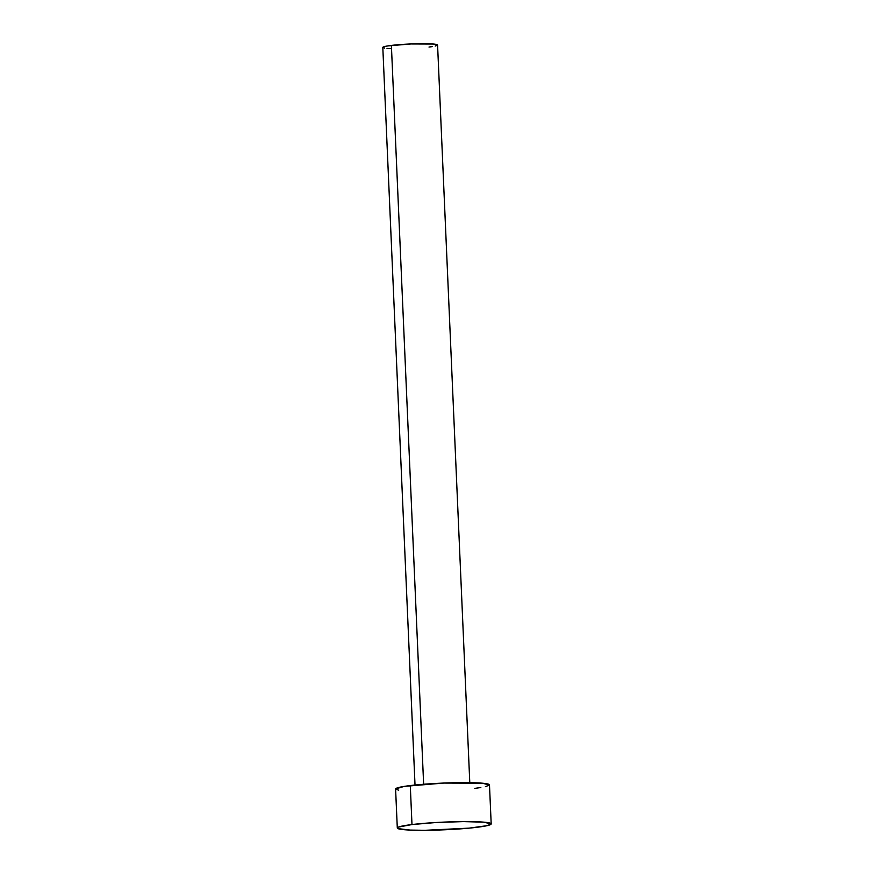 <?xml version="1.0" encoding="UTF-8"?>
<svg xmlns="http://www.w3.org/2000/svg" width="874" height="874" viewBox="0 0 874 874"><rect width="100%" height="100%" fill="white"/><g stroke="black" fill="none" stroke-linecap="round" stroke-linejoin="round"><path stroke-width="1.31" d="M469.786 782.645L437.579 45.044A27.411 2.251 177.5 0 0 420.984 43.7A27.411 2.251 177.5 0 0 391.388 45.415L423.639 784.262L391.388 45.415A27.411 2.251 177.5 0 0 382.812 47.436L415.019 785.038M411.982 824.553A46.988 3.846 -2.5 0 1 462.728 821.604A46.988 3.846 -2.5 0 1 491.188 823.898A46.988 3.846 -2.5 0 1 476.494 827.35A46.988 3.846 -2.5 0 1 425.758 830.3A46.988 3.846 -2.5 0 1 397.299 828.006A46.988 3.846 -2.5 0 1 411.982 824.553L410.288 785.562L411.982 824.553L436.366 822.489L463.406 821.604L483.988 822.172L491.166 824.018L487.091 825.668L469.229 828.126L425.081 830.3L410.135 830.082L397.965 828.607L397.32 827.875L398.478 827.077L411.982 824.553M491.188 823.898L489.484 784.918A46.988 3.846 177.5 0 0 461.024 782.623A46.988 3.846 177.5 0 0 410.288 785.562A46.988 3.846 177.5 0 0 395.594 789.014L397.299 828.006M398.686 790.238L395.616 788.894L404.247 786.392L443.85 783.06L482.284 783.191L489.462 785.038L485.387 786.676M480.831 787.54L474.801 788.37M390.307 48.649L387.018 48.441M384.615 48.146L382.823 47.36L383.5 46.89L387.859 45.907L410.966 43.962L433.384 44.039L437.568 45.109L435.197 46.071M432.532 46.573L429.014 47.054"/></g></svg>

